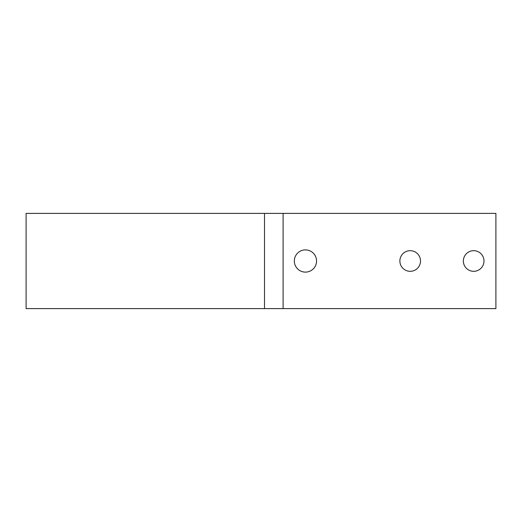 <?xml version="1.0" encoding="UTF-8"?>
<svg xmlns="http://www.w3.org/2000/svg" width="522" height="522" viewBox="0 0 522 522"><rect width="100%" height="100%" fill="white"/><g stroke="black" fill="none" stroke-linecap="round" stroke-linejoin="round"><path stroke-width="0.78" d="M283.1 308.613L495.9 308.613L495.9 213.387L283.1 213.387L283.1 308.613L26.1 308.613L26.1 213.387L283.1 213.387M316.547 261A11.112 11.112 0 0 1 305.442 272.112A11.112 11.112 0 0 1 294.33 261A11.112 11.112 0 0 1 305.442 249.888A11.112 11.112 0 0 1 316.547 261M483.992 261A10.316 10.316 0 0 1 473.676 271.316A10.316 10.316 0 0 1 463.36 261A10.316 10.316 0 0 1 473.676 250.684A10.316 10.316 0 0 1 483.992 261M420.51 261A10.316 10.316 0 0 1 410.194 271.316A10.316 10.316 0 0 1 399.878 261A10.316 10.316 0 0 1 410.194 250.684A10.316 10.316 0 0 1 420.51 261M264.504 213.387L264.504 308.613"/></g></svg>
